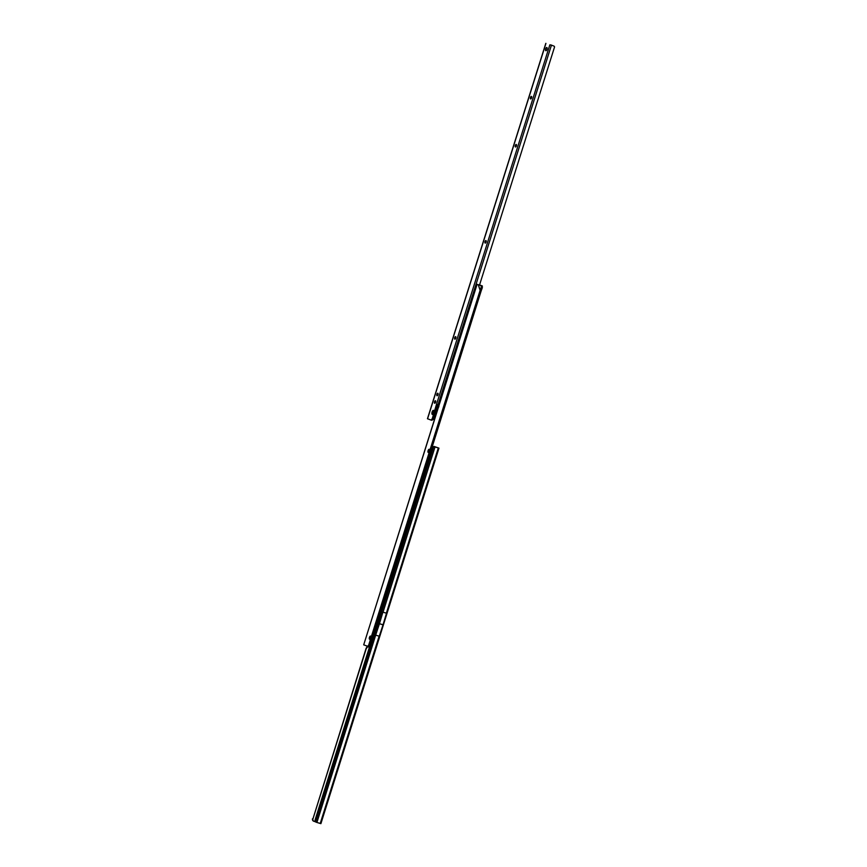 <?xml version="1.0" encoding="UTF-8"?>
<svg xmlns="http://www.w3.org/2000/svg" width="867" height="867" viewBox="0 0 867 867"><rect width="100%" height="100%" fill="white"/><g stroke="black" fill="none" stroke-linecap="round" stroke-linejoin="round"><path stroke-width="1.3" d="M432.308 414.415A2.124 0.91 106.9 0 1 432.091 412.074A2.124 0.91 106.9 0 1 433.587 410.362A2.124 0.91 106.9 0 1 433.912 410.73A2.124 0.91 106.9 0 1 433.825 412.659A2.124 0.91 106.9 0 1 432.828 414.307A2.124 0.91 106.9 0 1 432.308 414.415M545.809 50.719A1.68 0.726 106.9 0 1 545.636 48.866A1.68 0.726 106.9 0 1 546.817 47.512A1.68 0.726 106.9 0 1 547.077 47.804A1.68 0.726 106.9 0 1 547.012 49.332A1.68 0.726 106.9 0 1 546.221 50.633A1.68 0.726 106.9 0 1 545.809 50.719A1.68 0.726 -73.1 0 0 546.221 50.633A1.68 0.726 -73.1 0 0 547.012 49.332A1.68 0.726 -73.1 0 0 547.077 47.804A1.68 0.726 -73.1 0 0 546.817 47.512A1.68 0.726 -73.1 0 0 545.636 48.866A1.68 0.726 -73.1 0 0 545.809 50.719M531.525 96.508A2.233 0.965 -73.1 0 0 530.788 98.925M530.68 98.936A1.311 0.564 106.9 0 1 530.528 98.73A1.311 0.564 106.9 0 1 530.582 97.537A1.311 0.564 106.9 0 1 531.2 96.519A1.311 0.564 106.9 0 1 531.449 96.443M516.374 144.561A2.233 0.965 -73.1 0 0 515.637 146.978M515.54 146.989A1.311 0.564 106.9 0 1 515.377 146.783A1.311 0.564 106.9 0 1 515.432 145.591A1.311 0.564 106.9 0 1 516.049 144.572A1.311 0.564 106.9 0 1 516.298 144.486M486.073 240.658A2.233 0.965 -73.1 0 0 485.336 243.074M485.238 243.085A1.311 0.564 106.9 0 1 485.076 242.879A1.311 0.564 106.9 0 1 485.13 241.698A1.311 0.564 106.9 0 1 485.748 240.679A1.311 0.564 106.9 0 1 485.997 240.593M455.771 336.764A2.233 0.965 -73.1 0 0 455.034 339.181M454.937 339.192A1.311 0.564 106.9 0 1 454.774 338.986A1.311 0.564 106.9 0 1 454.828 337.794A1.311 0.564 106.9 0 1 455.446 336.775A1.311 0.564 106.9 0 1 455.695 336.699M437.943 393.325A2.233 0.965 -73.1 0 0 437.206 395.742M437.098 395.753A1.311 0.564 106.9 0 1 436.946 395.547A1.311 0.564 106.9 0 1 436.99 394.355A1.311 0.564 106.9 0 1 437.618 393.336A1.311 0.564 106.9 0 1 437.857 393.26A1.311 0.564 106.9 0 1 437.954 394.669A1.311 0.564 106.9 0 1 437.044 395.742A1.311 0.564 106.9 0 1 436.881 394.312A1.311 0.564 106.9 0 1 437.802 393.228A1.311 0.564 106.9 0 1 437.813 393.239M435.57 400.836A2.233 0.965 -73.1 0 0 434.833 403.253M434.735 403.263A1.311 0.564 106.9 0 1 434.573 403.057A1.311 0.564 106.9 0 1 434.627 401.865A1.311 0.564 106.9 0 1 435.245 400.847A1.311 0.564 106.9 0 1 435.494 400.76M530.615 98.925A1.311 0.564 106.9 0 1 530.474 97.494A1.311 0.564 106.9 0 1 531.395 96.41A1.311 0.564 106.9 0 1 531.406 96.421A1.311 0.564 106.9 0 1 531.547 97.852A1.311 0.564 106.9 0 1 530.626 98.925A1.311 0.564 106.9 0 1 530.615 98.925M515.464 146.967A1.311 0.564 106.9 0 1 515.323 145.537A1.311 0.564 106.9 0 1 516.244 144.464A1.311 0.564 106.9 0 1 516.255 144.475A1.311 0.564 106.9 0 1 516.396 145.905A1.311 0.564 106.9 0 1 515.475 146.978A1.311 0.564 106.9 0 1 515.464 146.967M485.162 243.074A1.311 0.564 106.9 0 1 485.021 241.644A1.311 0.564 106.9 0 1 485.943 240.571A1.311 0.564 106.9 0 1 485.953 240.571A1.311 0.564 106.9 0 1 486.094 242.001A1.311 0.564 106.9 0 1 485.173 243.085A1.311 0.564 106.9 0 1 485.162 243.074M454.861 339.181A1.311 0.564 106.9 0 1 454.72 337.751A1.311 0.564 106.9 0 1 455.641 336.667A1.311 0.564 106.9 0 1 455.652 336.678A1.311 0.564 106.9 0 1 455.793 338.108A1.311 0.564 106.9 0 1 454.872 339.181A1.311 0.564 106.9 0 1 454.861 339.181M434.66 403.253A1.311 0.564 106.9 0 1 434.519 401.822A1.311 0.564 106.9 0 1 435.44 400.738A1.311 0.564 106.9 0 1 435.451 400.749A1.311 0.564 106.9 0 1 435.592 402.18A1.311 0.564 106.9 0 1 434.67 403.253A1.311 0.564 106.9 0 1 434.66 403.253M551.13 45.214A1.051 0.769 106.2 0 0 550.762 44.878L553.883 46.081A1.051 0.943 110 0 1 554.522 47.089L479.516 285.091M427.572 418.783L430.693 419.942A2.623 1.127 -73.1 0 0 430.715 419.942L431.593 420.213A2.623 1.127 -73.1 0 0 431.614 420.224A2.623 1.127 -73.1 0 0 433.446 418.1L437.586 404.531M550.762 44.878L553.883 46.081M431.614 420.224L430.715 419.942A2.623 1.127 -73.1 0 0 432.535 417.818L436.48 404.412L439.027 404.997M437.564 404.553L436.48 404.412L437.391 404.683M434.616 419.032A6.253 2.688 106.9 0 1 433.565 419.119A6.253 2.688 106.9 0 1 433.142 418.859M435.787 410.665A3.024 1.3 106.9 0 1 434.28 415.456M435.917 410.449A3.024 1.3 106.9 0 1 435.787 413.396A3.024 1.3 106.9 0 1 434.194 415.727M436.372 410.59A3.024 1.3 106.9 0 1 436.22 413.592A3.024 1.3 106.9 0 1 434.595 415.889A3.024 1.3 106.9 0 1 434.161 415.911A3.024 1.3 106.9 0 1 434.139 415.911M435.039 417.71A4.985 2.146 106.9 0 1 433.988 417.916A4.985 2.146 106.9 0 1 433.944 417.905A4.985 2.146 106.9 0 1 433.576 417.666M432.698 413.342L433.294 411.467L432.698 413.342M432.85 414.285A2.07 0.889 106.9 0 1 432.373 414.383A2.07 0.889 106.9 0 1 432.156 412.096A2.07 0.889 106.9 0 1 433.619 410.427A2.07 0.889 106.9 0 1 433.923 410.763M435.711 410.925A2.861 1.235 106.9 0 1 434.356 415.206M428.276 452.498A1.68 0.726 106.9 0 1 428.092 450.656A1.68 0.726 106.9 0 1 429.284 449.29A1.68 0.726 106.9 0 1 429.533 449.583A1.68 0.726 106.9 0 1 429.468 451.111A1.68 0.726 106.9 0 1 428.677 452.411A1.68 0.726 106.9 0 1 428.276 452.498A1.68 0.726 -73.1 0 0 428.677 452.411A1.68 0.726 -73.1 0 0 429.468 451.111A1.68 0.726 -73.1 0 0 429.533 449.583A1.68 0.726 -73.1 0 0 429.284 449.29A1.68 0.726 -73.1 0 0 428.092 450.656A1.68 0.726 -73.1 0 0 428.276 452.498M369.613 639.272A1.68 0.726 106.9 0 1 369.44 637.429A1.68 0.726 106.9 0 1 370.621 636.075A1.68 0.726 106.9 0 1 370.881 636.356A1.68 0.726 106.9 0 1 370.805 637.884A1.68 0.726 106.9 0 1 370.014 639.185A1.68 0.726 106.9 0 1 369.613 639.272A1.68 0.726 -73.1 0 0 370.014 639.185A1.68 0.726 -73.1 0 0 370.805 637.884A1.68 0.726 -73.1 0 0 370.881 636.356A1.68 0.726 -73.1 0 0 370.621 636.075A1.68 0.726 -73.1 0 0 369.44 637.429A1.68 0.726 -73.1 0 0 369.613 639.272M480.838 285.666L481.911 286.067A2.102 0.965 110.6 0 1 481.922 286.077A2.102 0.965 110.6 0 1 482.095 288.364L481.25 290.618L480.112 290.315L368.887 644.474L370.014 644.82A2.102 0.9 106.9 0 1 368.551 646.522A2.102 0.9 106.9 0 1 368.529 646.511L367.435 646.186M482.095 288.364L481.001 287.952A2.102 0.965 -69.4 0 0 480.827 285.666A2.102 0.965 -69.4 0 0 480.817 285.655L476.937 284.311L479.549 284.994M481.001 287.952L480.155 290.207L478.346 284.777M479.429 285.189L482.334 285.947L479.57 284.94M368.551 646.522L367.413 646.175A2.102 0.9 -73.1 0 0 367.413 646.175A2.102 0.9 -73.1 0 0 368.887 644.474M481.25 290.618L370.014 644.82M481.25 290.662L480.112 290.315L478.27 284.788L479.397 285.135M367.402 646.175L363.707 644.842L477.078 284.365M480.762 285.427L481.987 285.807M435.873 410.384L437.326 410.34L437.965 407.327L438.875 406.775M436.134 409.983L437.813 404.629M370.437 637.787L369.884 638.426L369.797 637.559L370.469 637.061L370.437 637.787M372.897 635.923L373.157 634.687L373.991 635.034M371.802 641.992L370.924 641.808L371.423 640.767A2.601 1.116 106.9 0 1 371.39 640.735M370.989 641.699A3.663 1.571 -73.1 0 0 371.011 641.71L371.802 641.851M431.202 450.016A2.547 1.095 106.9 0 1 431.116 450.959M430.704 452.238A2.547 1.095 106.9 0 1 430.238 453.051M429.1 451.013L428.536 451.653L428.461 450.786L429.132 450.287L429.1 451.013M431.538 449.063A2.601 1.116 106.9 0 1 431.636 449.063L431.82 447.914L432.655 448.25M430.465 455.218L429.588 455.034L430.086 453.983A2.601 1.116 106.9 0 1 430.043 453.95M320.779 823.607L316.921 822.458L382.9 612.145L386.487 613.229L383.03 624.836L379.443 623.741L382.911 612.145M434.02 446.407L438.973 448.141L433.944 446.646M316.921 822.458L315.664 821.992A2.102 1.55 106.2 0 1 315.089 819.965L432.091 447.903A2.102 1.55 106.2 0 1 433.706 446.603L315.664 821.992M375.812 635.175L379.258 636.226L383.03 624.836M367.814 646.76L369.385 647.27L367.814 646.76A1.051 0.943 109.8 0 0 366.654 647.324L312.9 819.098A2.102 1.897 109.8 0 0 314.157 821.363L315.425 821.753M368.237 646.912A1.051 0.943 109.8 0 0 367.088 647.476L366.578 648.343M366.145 648.191L312.922 818.947M312.499 818.795L312.478 818.947A2.102 1.897 109.8 0 0 313.724 821.212L313.995 821.309M375.682 635.132L379.443 623.741M545.928 43.393L427.561 418.804M551.065 44.943L550.317 44.943M438.073 404.705L551.39 45.322M436.48 404.412L549.862 44.824M433.446 418.1L432.535 417.818M436.946 407.002L436.036 406.721M436.957 406.471L436.047 406.2M433.673 417.385A4.877 2.102 -73.1 0 0 434.248 417.883A4.877 2.102 -73.1 0 0 434.486 417.937M435.429 416.474A3.544 1.528 106.9 0 1 434.649 416.615A3.544 1.528 106.9 0 1 434.107 415.997M434.302 415.954L434.389 415.987A3.024 1.3 -73.1 0 0 434.389 415.987A3.024 1.3 -73.1 0 0 435.971 414.751M436.762 412.226A3.024 1.3 -73.1 0 0 436.6 410.655M481.022 285.546L482.236 285.904M436.621 410.644L437.228 409.657M373.905 635.143L373.168 634.839M432.189 446.863L432.655 446.917A4.931 2.124 106.9 0 1 432.687 446.928A4.931 2.124 106.9 0 1 432.774 446.971M432.568 448.369L431.831 448.055M429.664 454.937A3.663 1.571 -73.1 0 1 429.653 454.926L430.465 455.077M383.041 612.2L435.006 446.949M320.226 823.466L379.117 636.183M386.346 613.207L438.312 447.957M379.475 623.676L383.051 624.76M427.453 418.75L545.82 43.35M433.858 415.9L434.595 415.889M434.302 420.051L433.077 418.989M480.827 285.666L481.922 286.077M363.707 644.842L476.937 284.311M435.863 410.438L437.456 409.928M436.61 409.04L437.445 409.809M370.816 640.626L371.488 640.724M429.479 453.853L430.151 453.95M320.898 823.65L438.973 448.141"/></g></svg>
